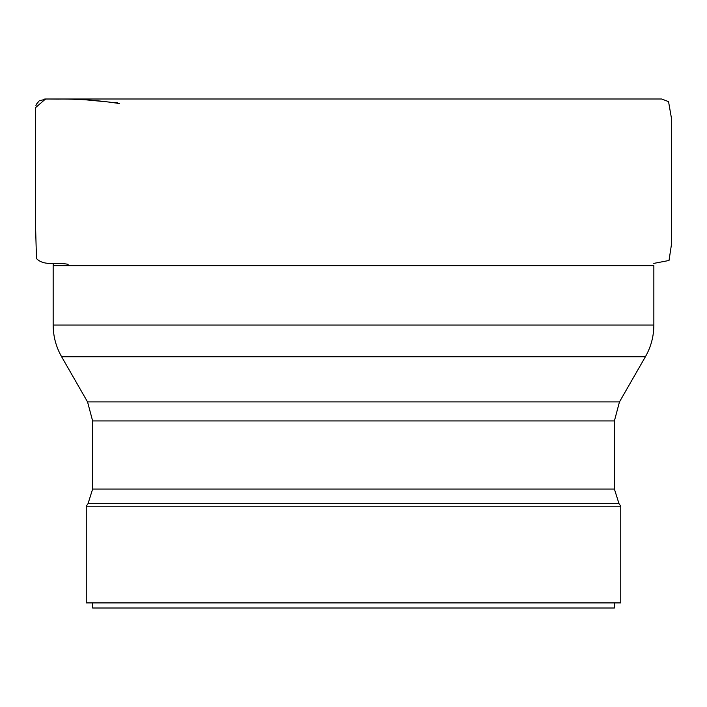 <?xml version="1.0" encoding="UTF-8"?>
<svg xmlns="http://www.w3.org/2000/svg" width="707" height="707" viewBox="0 0 707 707"><rect width="100%" height="100%" fill="white"/><g stroke="black" fill="none" stroke-linecap="round" stroke-linejoin="round"><path stroke-width="1.06" d="M53.246 263.393L53.166 265.664L653.851 265.664L653.851 325.061C653.798 336.355 650.988 346.916 645.403 356.743L61.615 356.743L87.553 401.921L92.626 420.93L614.401 420.93L614.401 489.076L618.996 503.667L620.764 506.194L86.263 506.194L86.263 602.912L620.764 602.912L620.764 506.194M92.626 602.912L92.626 608.002L614.401 608.002L614.401 602.912M45.54 98.998L35.438 107.747L35.5 224.287L36.481 258.568C44.32 266.645 57.93 261.855 68.146 264.374M50.047 99.033L58.584 99.104M82.472 99.493L107.756 101.932M113.995 102.515L117.362 102.762M46.415 99.007L39.592 100.739M38.912 101.251L36.702 103.858M36.419 104.371L35.818 105.864M35.43 107.632L35.35 108.675M35.35 109.788L35.359 111.856M35.377 119.916L35.403 130.115M618.996 503.667L88.03 503.667L86.263 506.194M92.626 420.93L92.626 489.076L614.401 489.076M87.553 401.921L619.465 401.921L645.403 356.743M53.166 265.664L53.166 325.061L653.851 325.061M61.615 356.743C56.039 346.916 53.219 336.355 53.166 325.061M614.401 420.93L619.465 401.921M92.626 489.076L88.03 503.667M661.407 98.998L45.531 98.998M55.844 99.077C77.505 98.794 98.768 100.297 119.642 103.567M653.772 263.393L669.016 260.485L671.526 244.065L671.65 119.368L668.548 101.631L661.664 98.998L655.981 98.998M628.956 98.998L594.605 98.998M535.853 98.998L432.878 98.998M355.568 98.998L293.334 98.998M218.216 98.998L159.048 98.998M145.677 98.998L44.735 99.015"/></g></svg>
